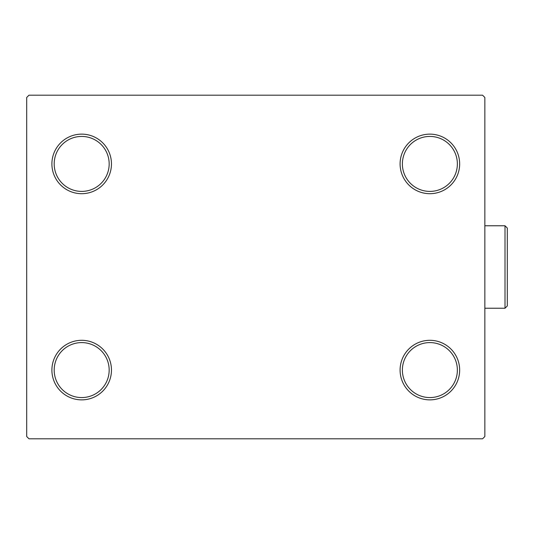 <?xml version="1.0" encoding="UTF-8"?>
<svg xmlns="http://www.w3.org/2000/svg" width="534" height="534" viewBox="0 0 534 534"><rect width="100%" height="100%" fill="white"/><g stroke="black" fill="none" stroke-linecap="round" stroke-linejoin="round"><path stroke-width="0.8" d="M400.093 370.082A29.777 29.777 0 0 0 429.87 399.866A29.777 29.777 0 0 0 459.654 370.082A29.777 29.777 0 0 0 429.87 340.305A29.777 29.777 0 0 0 400.093 370.082M457.364 370.082A27.488 27.488 0 0 1 429.87 397.57A27.488 27.488 0 0 1 402.382 370.082A27.488 27.488 0 0 1 429.87 342.594A27.488 27.488 0 0 1 457.364 370.082M400.093 163.918A29.777 29.777 0 0 0 429.87 193.695A29.777 29.777 0 0 0 459.654 163.918A29.777 29.777 0 0 0 429.87 134.134A29.777 29.777 0 0 0 400.093 163.918M457.364 163.918A27.488 27.488 0 0 1 429.87 191.406A27.488 27.488 0 0 1 402.382 163.918A27.488 27.488 0 0 1 429.87 136.43A27.488 27.488 0 0 1 457.364 163.918M51.898 163.918A29.777 29.777 0 0 0 81.675 193.695A29.777 29.777 0 0 0 111.459 163.918A29.777 29.777 0 0 0 81.675 134.134A29.777 29.777 0 0 0 51.898 163.918M109.17 163.918A27.488 27.488 0 0 1 81.675 191.406A27.488 27.488 0 0 1 54.188 163.918A27.488 27.488 0 0 1 81.675 136.43A27.488 27.488 0 0 1 109.17 163.918M51.898 370.082A29.777 29.777 0 0 0 81.675 399.866A29.777 29.777 0 0 0 111.459 370.082A29.777 29.777 0 0 0 81.675 340.305A29.777 29.777 0 0 0 51.898 370.082M109.17 370.082A27.488 27.488 0 0 1 81.675 397.57A27.488 27.488 0 0 1 54.188 370.082A27.488 27.488 0 0 1 81.675 342.594A27.488 27.488 0 0 1 109.17 370.082M482.562 95.192L28.99 95.192L26.7 97.482L26.7 436.518L28.99 438.808L482.562 438.808L484.852 436.518L484.852 97.482L482.562 95.192M505.01 225.769L507.3 228.058L507.3 305.942L505.01 308.231L505.01 225.769L484.852 225.769M505.01 308.231L484.852 308.231"/></g></svg>
